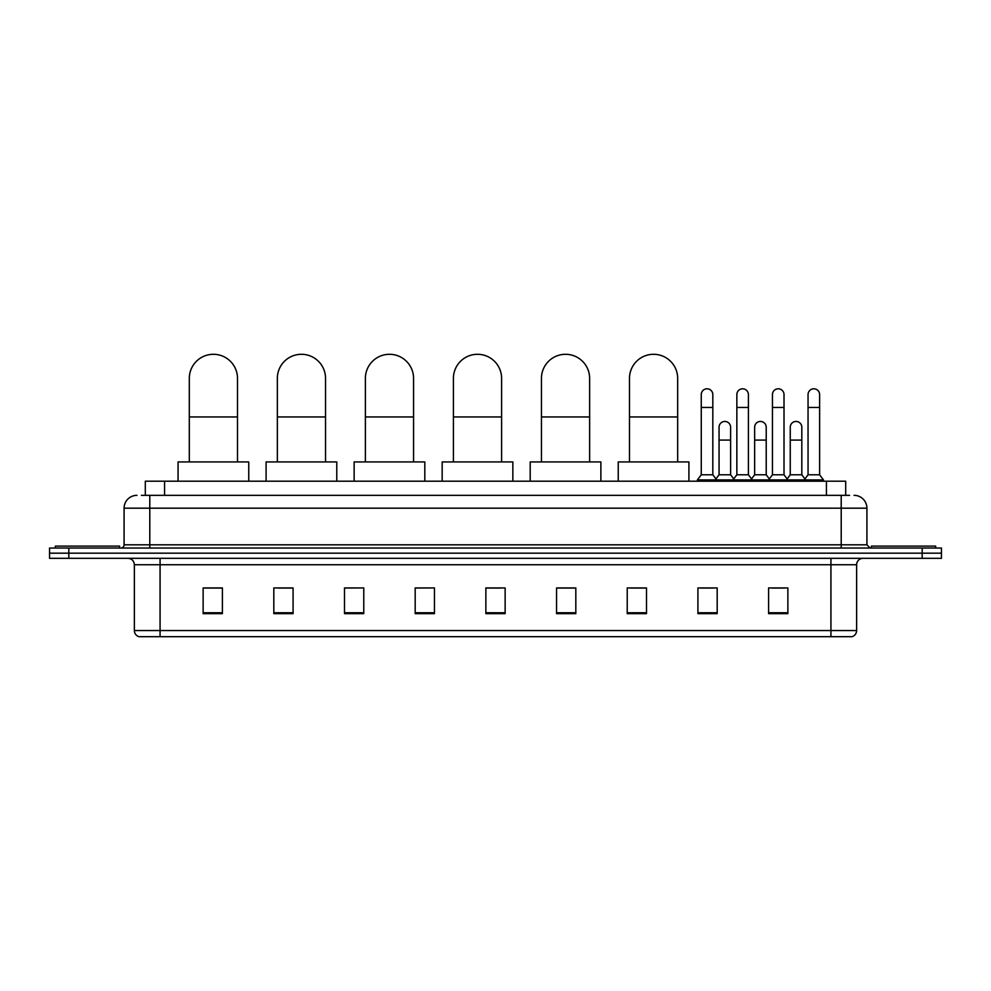 <?xml version="1.0" encoding="UTF-8"?>
<svg xmlns="http://www.w3.org/2000/svg" width="991" height="991" viewBox="0 0 991 991"><rect width="100%" height="100%" fill="white"/><g stroke="black" fill="none" stroke-linecap="round" stroke-linejoin="round"><path stroke-width="1.49" d="M145.305 495.339L145.305 481.205L845.695 481.205L845.695 495.339M141.738 495.339L849.56 495.339M141.44 495.339L149.79 495.339L149.79 508.185L124.086 508.185L124.086 544.815A3.208 3.208 0 0 1 120.877 548.035M136.944 495.339A12.846 12.846 0 0 0 124.086 508.185M854.056 495.339A12.846 12.846 0 0 1 866.914 508.185L866.914 544.815L870.123 548.035M68.825 548.035L49.55 548.035L49.55 553.176L68.825 553.176L49.55 553.176L49.55 558.317L68.825 558.317L68.825 553.176L922.175 553.176L68.825 553.176L68.825 548.035L922.175 548.035L922.175 553.176L941.45 553.176L922.175 553.176L922.175 558.317L68.825 558.317M922.175 558.317L941.45 558.317L941.45 548.035L922.175 548.035M856.633 630.536C856.447 633.621 854.911 635.677 852 636.705L830.929 636.705L830.929 630.536L856.633 630.536L856.633 564.734A6.429 6.429 0 0 1 863.05 558.317M830.929 636.705L139 636.705A6.429 6.429 0 0 1 134.367 630.536L134.367 564.734C133.996 560.832 131.853 558.689 127.95 558.317M787.87 613.64L787.87 587.936L768.595 587.936L768.595 613.64L787.87 613.64M717.187 613.64L717.187 587.936L697.912 587.936L697.912 613.64L717.187 613.64M646.504 613.64L646.504 587.936L627.229 587.936L627.229 613.64L646.504 613.64M575.821 613.64L575.821 587.936L556.546 587.936L556.546 613.64L575.821 613.64M222.405 613.64L222.405 587.936L203.13 587.936L203.13 613.64L222.405 613.64M293.088 613.64L293.088 587.936L273.813 587.936L273.813 613.64L293.088 613.64M363.771 613.64L363.771 587.936L344.496 587.936L344.496 613.64L363.771 613.64M434.454 613.64L434.454 587.936L415.179 587.936L415.179 613.64L434.454 613.64M505.137 613.64L505.137 587.936L485.863 587.936L485.863 613.64L505.137 613.64M630.437 588.059L646.504 588.059M700.612 588.059L713.458 588.059M771.803 588.059L784.661 588.059M434.454 587.936L415.179 588.059L434.454 587.936M363.771 587.936L344.496 588.059L363.771 587.936M278.31 588.059L293.088 588.059M485.863 588.059L500.641 588.059M222.405 588.059L203.13 588.059M575.821 588.059L556.546 588.059M119.589 548.035L119.589 546.103L55.335 546.103L55.335 548.035M189.306 461.93L189.306 378.389A24.094 24.094 0 0 1 213.412 354.295A24.094 24.094 0 0 1 237.506 378.389A24.094 24.094 0 0 0 213.412 354.295M237.506 461.93L237.506 378.389M248.753 481.205L248.753 461.93L178.07 461.93L178.07 481.205M277.344 461.93L277.344 378.389A24.094 24.094 0 0 1 301.437 354.295A24.094 24.094 0 0 1 325.543 378.389A24.094 24.094 0 0 0 301.437 354.295M325.543 461.93L325.543 378.389M336.779 481.205L336.779 461.93L266.096 461.93L266.096 481.205M365.382 461.93L365.382 378.389A24.094 24.094 0 0 1 389.475 354.295A24.094 24.094 0 0 1 413.569 378.389A24.094 24.094 0 0 0 389.475 354.295M413.569 461.93L413.569 378.389M424.817 481.205L424.817 461.93L354.134 461.93L354.134 481.205M453.407 461.93L453.407 378.389A24.094 24.094 0 0 1 477.513 354.295A24.094 24.094 0 0 1 501.607 378.389A24.094 24.094 0 0 0 477.513 354.295M501.607 461.93L501.607 378.389M512.855 481.205L512.855 461.93L442.172 461.93L442.172 481.205M541.445 461.93L541.445 378.389A24.094 24.094 0 0 1 565.539 354.295A24.094 24.094 0 0 1 589.633 378.389A24.094 24.094 0 0 0 565.539 354.295M589.633 461.93L589.633 378.389M600.88 481.205L600.88 461.93L530.197 461.93L530.197 481.205M629.483 461.93L629.483 378.389A24.094 24.094 0 0 1 653.577 354.295A24.094 24.094 0 0 1 677.671 378.389A24.094 24.094 0 0 0 653.577 354.295M677.671 461.93L677.671 378.389M688.918 481.205L688.918 461.93L618.235 461.93L618.235 481.205M935.665 548.035L935.665 546.103L871.411 546.103L871.411 548.035M701.256 407.437L712.826 407.437L712.826 474.776L701.256 474.776L701.256 394.579A5.785 5.785 0 0 1 707.401 388.806A5.785 5.785 0 0 1 712.826 394.579A5.785 5.785 0 0 0 707.401 388.806M701.256 474.776L697.404 479.917L697.404 481.205M712.826 474.776L716.679 479.917L697.404 479.917M736.858 474.776L736.858 407.437L748.416 407.437L748.416 474.776L736.858 474.776L732.993 479.917L716.679 479.917L716.679 481.205M736.858 407.437L736.858 394.579A5.785 5.785 0 0 1 743.002 388.806A5.785 5.785 0 0 1 748.416 394.579A5.785 5.785 0 0 0 743.002 388.806M748.416 474.776L752.28 479.917L732.993 479.917L732.993 481.205M772.447 474.776L772.447 407.437L784.017 407.437L784.017 474.776L772.447 474.776L768.595 479.917L752.28 479.917L752.28 481.205M772.447 407.437L772.447 394.579A5.785 5.785 0 0 1 778.604 388.806A5.785 5.785 0 0 1 784.017 394.579A5.785 5.785 0 0 0 778.604 388.806M784.017 474.776L787.87 479.917L768.595 479.917L768.595 481.205M808.049 474.776L808.049 407.437L819.619 407.437L819.619 474.776L808.049 474.776L804.197 479.917L787.87 479.917L787.87 481.205M808.049 407.437L808.049 394.579A5.785 5.785 0 0 1 814.193 388.806A5.785 5.785 0 0 1 819.619 394.579A5.785 5.785 0 0 0 814.193 388.806M819.619 474.776L823.471 479.917L804.197 479.917L804.197 481.205M823.471 479.917L823.471 481.205M719.057 427.22A5.785 5.785 0 0 1 725.201 421.46A5.785 5.785 0 0 1 730.615 427.22L730.615 440.078L719.057 440.078L719.057 427.22M730.615 440.078L730.615 474.776L719.057 474.776L719.057 440.078M719.057 474.776L715.936 478.938M730.615 474.776L733.736 478.938M754.647 427.22A5.785 5.785 0 0 1 760.803 421.46A5.785 5.785 0 0 1 766.216 427.22L766.216 440.078L754.647 440.078L754.647 427.22M766.216 440.078L766.216 474.776L754.647 474.776L754.647 440.078M754.647 474.776L751.537 478.938M766.216 474.776L769.338 478.938M790.248 427.22A5.785 5.785 0 0 1 796.392 421.46A5.785 5.785 0 0 1 801.818 427.22L801.818 440.078L790.248 440.078L790.248 427.22M801.818 440.078L801.818 474.776L790.248 474.776L790.248 440.078M790.248 474.776L787.139 478.938M801.818 474.776L804.94 478.938M164.58 495.339L164.58 481.205M826.42 495.339L826.42 481.205M149.79 548.035L149.79 544.815L866.914 544.815M124.086 544.815L149.79 544.815L149.79 508.185L841.21 508.185L841.21 548.035M866.914 508.185L841.21 508.185L841.21 495.339M830.929 558.317L830.929 564.734L134.367 564.734M856.633 564.734L830.929 564.734L830.929 630.536L160.071 630.536L160.071 636.705M134.367 630.536L160.071 630.536L160.071 558.317M505.137 612.748L485.863 612.748M434.454 612.748L415.179 612.748M363.771 612.748L344.496 612.748M293.088 612.748L273.813 612.748M222.405 612.748L203.13 612.748M575.821 612.748L556.546 612.748M646.504 612.748L627.229 612.748M717.187 612.748L697.912 612.748M787.87 612.748L768.595 612.748M189.306 416.951L237.506 416.951M277.344 416.951L325.543 416.951M365.382 416.951L413.569 416.951M453.407 416.951L501.607 416.951M541.445 416.951L589.633 416.951M629.483 416.951L677.671 416.951M712.826 407.437L712.826 394.579M748.416 407.437L748.416 394.579M784.017 407.437L784.017 394.579M819.619 407.437L819.619 394.579"/></g></svg>
